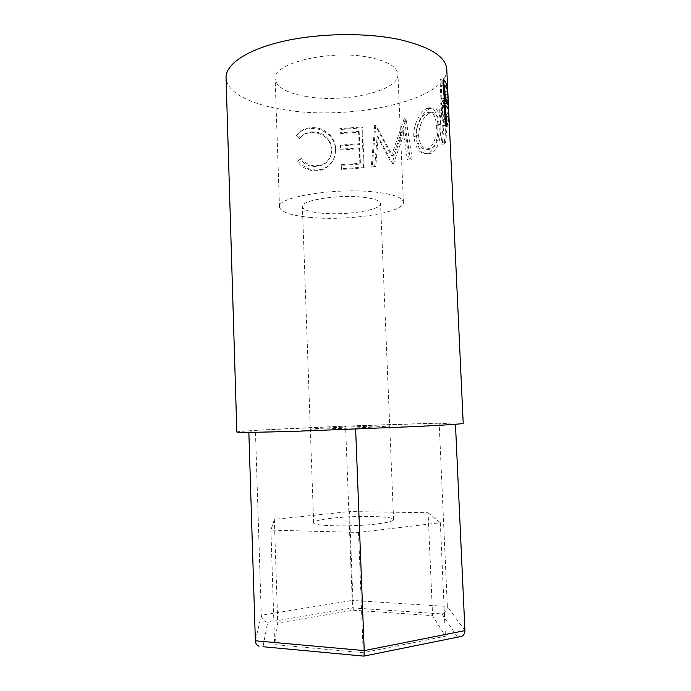 <?xml version="1.0" encoding="UTF-8"?>
<svg xmlns="http://www.w3.org/2000/svg" width="691" height="691" viewBox="0 0 691 691"><rect width="100%" height="100%" fill="white"/><g stroke="black" fill="none" stroke-linecap="round" stroke-linejoin="round"><path stroke-width="0.52" stroke-dasharray="3.46 2.59" d="M372.121 427.159C347.098 428.403 308.661 429.552 310.311 429.042L329.4 427.798C353.775 426.615 390.467 425.501 389.724 425.993L372.121 427.159L389.724 425.993C390.467 425.501 353.775 426.615 329.4 427.798L310.311 429.042C308.661 429.552 347.098 428.403 372.121 427.159M375.99 524.063C350.873 527.112 312.09 526.136 313.645 522.707C314.189 520.997 320.555 519.459 332.742 518.112C357.212 515.339 394.198 516.125 393.585 519.632C393.343 521.204 387.478 522.681 375.99 524.063M464.931 630.615L447.362 606.465L439.165 423.212L455.464 424.265L355.632 429.189L248.855 432.35L255.42 430.381L345.578 426.148L439.165 423.212M364.01 656.139L262.977 646.733L267.711 622.245C263.945 621.529 261.803 619.214 261.284 615.292L352.22 600.436L352.781 607.916L441.886 613.928C445.341 612.874 447.163 610.386 447.362 606.465L352.22 600.436L345.578 426.148M255.368 640.79L261.284 615.292L255.42 430.381M353.308 610.188L432.583 615.638L445.393 636.264L363.198 652.684L274.629 644.599L277.739 623.04L353.308 610.188L349.542 511.556L428.083 512.748L432.583 615.638M461.856 636.307L364.226 656.096M428.083 512.748L440.34 522.733L358.543 532.433L270.898 530.127L274.336 519.373L349.542 511.556M274.336 519.373L277.739 623.04M270.898 530.127L274.629 644.599M358.543 532.433L363.198 652.684M440.34 522.733L445.393 636.264M321.47 213.165C309.456 211.956 303.09 209.77 302.39 206.626C300.533 200.355 338.158 194.275 362.93 197.237C374.254 198.567 380.128 200.701 380.551 203.62C381.579 210.133 345.612 215.687 321.47 213.165M306.027 96.464C286.8 93.052 276.504 87.239 275.148 79.042C271.667 63.235 331.378 48.871 370.644 57.638C388.161 61.508 397.247 67.07 397.93 74.326C399.441 91.082 343.755 103.46 306.027 96.464M310.397 217.415C291.058 215.566 280.762 212.077 279.492 206.972C276.175 197.116 336.655 187.235 376.154 192.15C393.766 194.326 402.844 197.678 403.414 202.213C404.65 212.681 348.333 221.232 310.397 217.415M444.071 144.177L445.522 142.778L448.269 116.546L449.547 135.92L447.474 91.281L444.702 98.286C443.32 101.741 442.681 106.379 442.784 112.21C443.734 120.018 445.142 122.385 447.025 119.31L444.071 144.177L441.057 144.099L443.855 119.353L447.025 119.31M429.284 108.919C422.581 112.08 415.092 125.313 415.956 136.922C417.77 149.973 422.814 155.44 431.089 153.324C437.878 150.776 441.48 136.697 440.746 124.7C440.098 111.907 436.539 106.509 430.078 108.53L426.718 108.556C420.249 111.588 412.959 124.812 413.831 136.438C415.593 149.506 420.491 155.034 428.524 153.022C435.088 150.56 438.543 136.568 437.826 124.553C437.178 111.717 433.723 106.259 427.47 108.185L426.718 108.556M393.585 163.517L392.851 163.663L378.236 136.948L375.757 166.471L372.259 166.928L375.749 126.004L376.241 125.926L392.937 156.287L406.127 119.241L412.138 159.077L409.262 159.88L404.848 131.152L393.585 163.517L392.117 162.929L403.034 130.564L404.848 131.152M340.058 133.622L359.165 132.257L359.657 144.557L340.525 145.896L340.689 149.99L359.821 148.669L360.434 164.078L341.276 165.374L341.432 169.476L364.174 167.844L362.568 127.783L339.894 129.537L340.058 133.622L339.894 129.537M296.309 135.79L299.402 138.476C302.114 135.116 305.733 133.208 310.268 132.75L313.377 132.663C324.114 133.674 330.263 139.383 331.818 149.783C331.032 160.519 325.219 166.108 314.37 166.566C308.644 166.315 303.893 163.836 300.136 159.129L297.216 161.297C301.63 167.317 307.391 170.444 314.5 170.686C321.082 170.979 326.532 168.682 330.842 163.793C334.168 159.612 335.705 154.819 335.446 149.429C335.489 137.993 324.269 128.491 313.006 128.552L309.05 128.673C303.591 129.26 299.35 131.627 296.309 135.79L297.415 134.97L300.421 137.656C303.073 134.261 306.614 132.344 311.062 131.886L314.016 131.808C324.468 132.819 330.462 138.537 331.982 148.971C331.239 159.742 325.582 165.348 315.027 165.814C309.447 165.564 304.826 163.085 301.164 158.369L298.322 160.545C302.623 166.574 308.229 169.71 315.148 169.943C321.557 170.228 326.86 167.922 331.049 163.024C334.289 158.835 335.774 154.033 335.524 148.617C335.55 137.155 324.623 127.619 313.654 127.688L309.896 127.8C304.541 128.379 300.386 130.772 297.415 134.97M463.212 423.341C462.892 421.985 362.343 425.103 295.022 428.308C261.569 429.871 236.797 431.391 236.832 432.039M446.775 69.29C448.044 100.359 350.389 121.158 284.018 109.688C251.092 104.626 226.484 92.559 226.061 77.772M299.402 138.476L300.421 137.656M313.377 132.663L314.016 131.808M331.818 149.783L331.982 148.971M314.37 166.566L315.027 165.814M300.136 159.129L301.164 158.369M297.216 161.297L298.322 160.545M314.5 170.686L315.148 169.943M330.842 163.793L331.049 163.024M335.446 149.429L335.524 148.617M313.006 128.552L313.654 127.688M359.165 132.257L358.594 131.445L339.989 132.776M358.594 131.445L359.087 143.78L340.464 145.084L340.689 149.99M359.657 144.557L359.087 143.78M340.525 145.896L340.464 145.084M359.821 148.669L359.251 147.9L340.62 149.187M359.251 147.9L359.864 163.361L341.216 164.613L341.432 169.476M360.434 164.078L359.864 163.361M341.276 165.374L341.216 164.613M364.174 167.844L363.509 167.144L341.371 168.734M363.509 167.144L361.903 126.971L339.825 128.673M362.568 127.783L361.903 126.971M392.117 162.929L391.408 163.067L392.851 163.663M375.757 166.471L374.781 165.805L377.156 136.213L378.236 136.948M377.156 136.213L391.408 163.067M374.781 165.805L371.369 166.255L372.259 166.928M412.138 159.077L410.152 158.602L404.261 118.636L391.477 155.674L375.204 125.157L374.721 125.235L375.749 126.004M374.721 125.235L371.369 166.255M375.204 125.157L376.241 125.926M391.477 155.674L392.937 156.287M403.855 118.757L405.712 119.362M404.261 118.636L406.127 119.241M410.152 158.602L407.345 159.388L409.262 159.88M403.034 130.564L407.345 159.388M415.956 136.922L413.831 136.438M431.089 153.324L428.524 153.022M440.746 124.7L437.826 124.553M436.349 125.676C436.652 137.172 434.008 144.825 428.411 148.643C421.847 150.586 417.839 146.207 416.388 135.522C416.932 124.492 420.413 116.96 426.813 112.927L427.375 112.65C432.696 110.906 435.684 115.25 436.349 125.676L439.217 125.857C439.511 137.362 436.764 145.058 430.985 148.945C424.214 150.966 420.085 146.647 418.599 135.98C419.178 124.976 422.771 117.41 429.379 113.281L429.975 112.996C435.468 111.182 438.552 115.466 439.217 125.857M428.411 148.643L430.985 148.945M416.388 135.522L418.599 135.98M426.813 112.927L429.379 113.281M449.547 135.92L446.282 136.084L444.227 91.454L441.584 98.269C440.271 101.663 439.657 106.284 439.77 112.115C440.694 119.949 442.059 122.359 443.855 119.353M444.702 98.286L441.584 98.269M442.784 112.21L439.77 112.115M447.146 119.111L443.968 119.163M445.522 142.778L442.447 142.743L441.057 144.099M442.447 142.743L444.676 117.669L447.898 117.565M448.269 116.546L445.03 116.675L444.676 117.669M445.03 116.675L445.98 137.224L449.219 137.094M446.282 136.084L445.98 137.224M447.474 91.281L444.227 91.454M444.468 104.531L444.823 112.115L443.553 115.06C442.404 117.323 441.514 115.933 440.884 110.888C441.074 104.92 441.799 101.301 443.061 100.022L444.132 97.319L444.425 103.598M444.132 97.319L447.371 97.189L448.053 111.985L446.714 115.034C445.514 117.332 444.589 115.967 443.95 110.949L440.884 110.888M448.053 111.985L444.823 112.115M447.371 97.189L446.231 99.979L443.061 100.022M443.95 110.949C444.158 104.972 444.918 101.309 446.231 99.979M445.401 125.27L442.136 125.771L440.012 79.474L442.18 82.281L443.803 86.289L444.909 100.48L444.823 109.178L442.231 105.542L443.216 126.868L446.498 126.41M445.419 86.116L443.803 86.289M448.088 100.23L444.909 100.48M448.139 108.832L444.823 109.178M444.468 105.213L442.231 105.542M442.136 125.771L443.216 126.868M443.259 78.912L440.012 79.474M443.544 85.114L441.307 85.468L442.015 100.817L444.443 104.496M444.823 103.149L444.728 99.228C444.486 93.06 443.924 89.346 443.043 88.068L441.307 85.468M448.027 98.925L444.728 99.228M444.382 103.201L443.682 103.287M444.253 100.48L442.015 100.817M267.711 622.245L352.781 607.916M441.886 613.928L457.572 637.232M446.567 94.313L443.363 94.391M446.947 114.646L443.769 114.697M443.406 82.108L442.18 82.281M446.274 106.043L442.983 106.492M446.343 87.645L443.043 88.068M313.645 522.707L302.39 206.626M393.585 519.632L380.551 203.62M279.492 206.972L275.148 79.042M311.062 131.886L310.268 132.75M309.896 127.8L309.05 128.673M427.47 108.185L430.078 108.53M427.375 112.65L429.975 112.996M446.714 115.034L443.553 115.06M443.596 107.373L446.904 106.958M444.399 103.607L443.898 103.667M403.414 202.213L397.93 74.326"/><path stroke-width="1.04" d="M262.977 646.733L364.01 656.139L364.226 650.602L464.931 630.615L455.464 424.265M258.935 646.301C256.637 645.066 255.454 643.235 255.368 640.79L364.226 650.602L355.632 429.189M255.368 640.79L248.855 432.35M464.931 630.615C465.043 632.956 464.015 634.856 461.856 636.307L364.243 656.035M443.259 78.912L445.47 81.814L447.112 85.934L448.209 100.221L448.139 108.832L445.514 105.058L446.498 126.41L445.401 125.27L443.259 78.912M417.105 426.494C447.595 424.956 462.961 423.903 463.212 423.341L446.775 69.29C445.911 56.852 430.458 47.005 400.409 39.758C366.912 32.391 318.94 33.021 282.688 41.425C246.367 49.847 225.508 64.557 226.061 77.772L236.832 432.039C237.73 432.644 257.518 432.385 296.171 431.27L417.105 426.494M444.425 103.598L444.468 104.531M447.112 85.934L445.419 86.116M445.514 105.058L444.468 105.213M444.443 104.496L444.823 103.149M446.991 102.873L447.215 103.27C448.036 105.55 448.312 104.099 448.027 98.925C447.794 92.749 447.232 88.984 446.343 87.645L444.581 84.958L445.289 100.325L446.991 102.873L444.382 103.201M445.289 100.325L444.253 100.48M444.581 84.958L443.544 85.114M445.47 81.814L443.406 82.108M447.215 103.27L444.399 103.607"/></g></svg>

